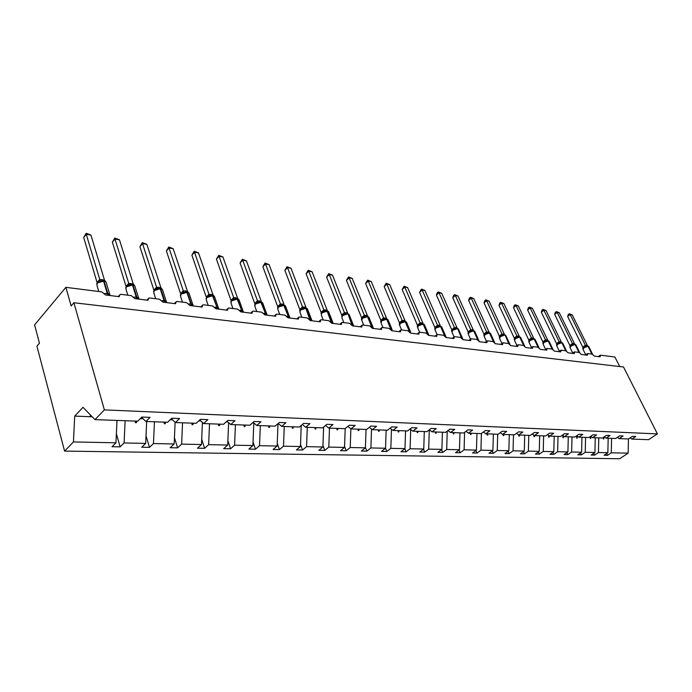 <?xml version="1.0" encoding="UTF-8"?>
<svg xmlns="http://www.w3.org/2000/svg" width="692" height="692" viewBox="0 0 692 692"><rect width="100%" height="100%" fill="white"/><g stroke="black" fill="none" stroke-linecap="round" stroke-linejoin="round"><path stroke-width="1.04" d="M117.009 420.425L115.953 442.793L73.439 441.937L64.59 451.106L36.91 346.182L39.461 343.18L34.6 324.868L65.878 287.336L71.155 305.95L73.888 302.741L104.38 409.88L94.977 419.629L137.734 421.177L141.886 417.051L150.06 417.371L145.9 421.471L167.594 422.258L171.763 418.228L179.591 418.539L175.405 422.544L171.305 418.677M64.59 451.106L619.66 458.735L628.154 453.148L611.278 452.802L607.507 455.319L606.65 453.537M549.145 341.45L548.185 340.897L552.104 349.036L554.344 351.095L560.719 351.891L561.125 350.187L565.84 350.783L568.046 352.808L574.23 353.586L574.611 351.891L579.187 352.479L581.358 354.477L587.378 355.23L587.716 353.56L592.17 354.122L594.298 356.095L600.154 356.821L600.466 355.178L614.894 357.003L619.721 366.552M607.507 455.319L604.081 455.258L607.861 452.732L608.173 438.226M630.057 437.915L631.883 439.083L635.775 436.488L632.393 436.358L628.492 438.962L619.167 438.624L617.29 437.413M593.779 453.251L594.653 455.094L591.132 455.033L594.93 452.473L595.258 437.759M619.167 438.624L623.085 435.995L619.608 435.856L615.681 438.494L606.088 438.148L604.159 436.894M580.527 452.949L581.427 454.86L577.803 454.8L581.626 452.205L581.963 437.275M606.088 438.148L610.024 435.476L606.443 435.337L602.498 438.019L592.611 437.655L590.631 436.349M566.886 452.637L567.821 454.627L564.084 454.558L567.924 451.928L568.279 436.782M592.611 437.655L596.573 434.948L592.888 434.801L588.918 437.526L578.737 437.154L576.687 435.796M65.878 287.336L101.836 291.894L105.53 294.965L119.214 296.678L119.975 294.507L121.212 294.36L131.264 295.631L134.853 298.633L147.976 300.276L148.694 298.131L149.844 297.993L159.489 299.212L162.983 302.153L175.578 303.727L176.244 301.608L177.325 301.478L186.581 302.655L189.98 305.527L202.081 307.04L202.704 304.947L203.716 304.826L212.617 305.959L215.93 308.77L227.564 310.232L228.135 308.156L229.087 308.044L237.641 309.134L240.877 311.893L252.07 313.294L252.597 311.253L253.497 311.14L261.732 312.187L264.88 314.895L275.658 316.244L276.151 314.229L276.99 314.125L284.922 315.128L287.993 317.784L298.373 319.081L298.832 317.092L299.627 316.997L307.265 317.965L310.267 320.569L320.284 321.823L320.699 319.851L321.443 319.765L328.821 320.699L331.753 323.259L341.407 324.47L341.796 322.524L342.497 322.437L349.607 323.337L352.479 325.854L361.804 327.013L362.15 325.093L362.816 325.015L369.684 325.889L372.486 328.354L381.491 329.478L381.811 327.584L382.442 327.506L389.086 328.354L391.819 330.767L400.53 331.857L400.815 329.98L401.412 329.911L407.83 330.733L410.512 333.112L418.928 334.158L419.188 332.307L419.75 332.247L425.961 333.034L428.59 335.369L436.73 336.39L436.963 334.556L437.5 334.495L443.511 335.257L446.081 337.558L453.969 338.544L454.177 336.736L454.679 336.675L460.5 337.411L463.026 339.677L470.655 340.628L470.837 338.838L471.321 338.786L476.961 339.504L479.435 341.727L486.831 342.652L487.445 340.836L492.912 341.528L495.334 343.716L502.513 344.616L503.084 342.817L508.386 343.492L510.757 345.645L517.72 346.519L518.247 344.737L523.386 345.394L525.721 347.514L532.477 348.361L532.961 346.606L537.952 347.246L540.244 349.33L546.801 350.152L546.87 348.465L552.095 349.036M552.847 452.317L553.799 454.384L549.958 454.315L553.816 451.642L554.188 436.271M578.737 437.154L582.725 434.403L578.919 434.256L574.922 437.015L564.43 436.635L562.328 435.225M538.385 451.98L539.362 454.134L535.4 454.064L539.284 451.348L539.673 435.744M564.43 436.635L568.443 433.841L564.525 433.685L560.503 436.496L549.682 436.107L547.51 434.628M523.481 451.625L524.484 453.874L520.401 453.805L524.302 451.046L524.709 435.199M549.682 436.107L553.712 433.261L549.673 433.106L545.633 435.96L534.475 435.553L532.234 434.014M508.11 451.262L509.148 453.606L504.935 453.537L508.854 450.734L509.286 434.637M534.475 435.553L538.523 432.664L534.354 432.5L530.297 435.398L518.766 434.983L516.457 433.382M492.254 450.89L493.327 453.338L488.976 453.26L492.912 450.414L493.361 434.066M518.766 434.983L522.841 432.042L518.533 431.877L514.459 434.827L502.556 434.394L500.169 432.716M475.897 450.492L476.996 453.052L472.506 452.975L476.459 450.077L476.935 433.469M502.556 434.394L506.648 431.41L502.202 431.237L498.102 434.239L485.81 433.789L483.345 432.033M459.004 450.085L460.128 452.758L455.5 452.68L459.471 449.739L459.964 432.855M485.81 433.789L489.919 430.753L485.317 430.571L481.199 433.625L468.493 433.157L465.95 431.324M441.548 449.653L442.716 452.456L437.924 452.369L441.911 449.385L442.422 432.215M468.493 433.157L472.627 430.069L467.87 429.879L463.726 432.993L450.587 432.509L447.958 430.588M423.504 449.203L424.706 452.144L419.759 452.058L423.755 449.013L424.3 431.557M450.587 432.509L454.731 429.369L449.809 429.17L445.657 432.336L432.05 431.843L429.334 429.818M404.846 448.736L406.092 451.824L400.962 451.729L404.976 448.632L405.547 430.882M432.05 431.843L436.219 428.633L431.116 428.435L426.947 431.652L412.865 431.142L410.045 429.023M365.419 447.387L366.864 451.141L370.895 447.949L385.539 448.243L386.819 451.487L381.517 451.392L385.539 448.243L386.136 430.173M412.865 431.142L417.042 427.881L411.757 427.673L407.579 430.952L392.978 430.424L390.063 428.184M366.864 451.141L361.371 451.046L365.402 447.836L366.033 429.447M392.978 430.424L397.165 427.102L391.698 426.886L387.503 430.225L372.357 429.68L369.338 427.319M344.573 446.478L346.199 450.777L340.507 450.682L344.538 447.413L345.204 428.582M372.357 429.68L376.56 426.289L370.886 426.064L366.682 429.472L350.974 428.902L347.842 426.41M322.956 445.501L324.764 450.414L318.865 450.31L322.904 446.98L323.622 427.05M350.974 428.902L355.186 425.45L349.287 425.217L345.074 428.685L328.769 428.097L325.517 425.459M300.527 444.446L302.534 450.025L296.41 449.921L300.449 446.522L301.236 425.39M328.769 428.097L332.982 424.577L326.858 424.334L322.645 427.872L305.7 427.258L302.326 424.464M277.241 443.304L279.456 449.627L273.089 449.515L277.129 446.055L277.994 423.876M305.7 427.258L309.912 423.668L303.546 423.418L299.333 427.033L281.705 426.393L278.201 423.426M253.038 442.058L255.478 449.212L248.869 449.091L252.9 445.562L253.808 422.95L252.468 422.898M281.705 426.393L285.926 422.726L279.308 422.457L275.087 426.151L256.749 425.485L253.108 422.328M227.884 440.7L230.557 448.779L223.672 448.658L227.703 445.051L228.628 422.648M256.749 425.485L260.962 421.739L254.068 421.471L249.855 425.234L230.756 424.542L226.967 421.177M201.701 439.221L204.624 448.329L197.462 448.2L201.476 444.523L202.419 422.423M230.756 424.542L234.969 420.719L227.78 420.433L223.577 424.282L203.664 423.565L199.728 419.957M174.436 437.595L177.619 447.854L170.154 447.724L174.159 443.97L175.111 422.258M203.664 423.565L207.868 419.646L200.369 419.352L196.173 423.296L175.405 422.544M146.021 435.796L149.472 447.369L141.696 447.231L145.675 443.399L146.669 421.497M115.953 442.793L112 446.721L120.123 446.859L124.084 442.958L125.122 420.719M611.278 452.802L611.59 438.347M607.861 452.732L598.45 452.542L594.653 455.094M598.45 452.542L598.77 437.88M594.93 452.473L585.242 452.274L581.427 454.86M585.242 452.274L585.579 437.405M581.626 452.205L571.653 452.006L567.821 454.627M571.653 452.006L572.007 436.911M567.924 451.928L557.657 451.72L553.799 454.384M557.657 451.72L558.029 436.41M553.816 451.642L543.237 451.426L539.362 454.134M543.237 451.426L543.627 435.882M539.284 451.348L528.385 451.123L524.484 453.874M528.385 451.123L528.783 435.346M524.302 451.046L513.057 450.821L509.148 453.606M513.057 450.821L513.481 434.792M508.854 450.734L497.254 450.501L493.327 453.338M497.254 450.501L497.695 434.221M492.912 450.414L480.94 450.172L476.996 453.052M480.94 450.172L481.407 433.469M476.459 450.077L464.098 449.826L460.128 452.758M464.098 449.826L464.6 432.336M459.471 449.739L446.695 449.48L442.716 452.456M446.695 449.48L447.24 431.125M441.911 449.385L428.703 449.117L424.706 452.144M428.703 449.117L429.3 429.844M423.755 449.013L410.096 448.736L406.092 451.824M410.096 448.736L410.702 429.516M404.976 448.632L390.833 448.347L386.819 451.487M390.833 448.347L391.464 429.265M370.895 447.949L371.535 429.031M365.402 447.836L350.23 447.525L346.199 450.777M350.23 447.525L350.879 428.832M344.538 447.413L328.804 447.093L324.764 450.414M328.804 447.093L329.487 428.123M322.904 446.98L306.573 446.643L302.534 450.025M306.573 446.643L307.291 427.319M300.449 446.522L283.495 446.184L279.456 449.627M283.495 446.184L284.256 426.488M277.129 446.055L259.517 445.691L255.478 449.212M259.517 445.691L260.313 425.615M252.9 445.562L234.588 445.19L230.557 448.779M234.588 445.19L235.427 424.715M227.703 445.051L208.638 444.671L204.624 448.329M208.638 444.671L209.52 423.781M201.476 444.523L181.624 444.126L177.619 447.854M181.624 444.126L182.558 422.803M174.159 443.97L153.46 443.555L149.472 447.369M153.46 443.555L154.446 421.783M145.675 443.399L124.084 442.958M104.38 409.88L657.4 433.884L648.586 439.688L631.883 439.083M603.139 437.586L603.683 439.135L603.952 437.033M590.042 436.756L590.631 438.676L590.907 436.54M576.566 435.882L576.765 438.192L577.457 436.306M562.743 435.502L562.933 437.707L563.599 436.081M548.514 435.311L548.678 437.206L549.327 435.865M533.852 435.13L533.99 436.695L534.631 435.562M518.749 434.965L518.853 436.159L519.346 436.176L519.51 435.008M503.127 434.42L503.24 435.614L503.741 435.631L503.914 434.446M487.012 433.832L487.125 435.052L487.652 435.069L487.825 433.858M470.37 433.227L470.491 434.464L471.027 434.49L471.217 433.261M453.182 432.604L453.303 433.867L453.866 433.884L454.056 432.638M435.424 431.964L435.545 433.244L436.124 433.261L436.323 431.998M417.051 431.298L417.181 432.595L417.778 432.621L417.985 431.332M398.047 430.606L398.177 431.929L398.8 431.955L399.007 430.64M378.368 429.896L378.507 431.246L379.147 431.263L379.372 429.931M357.989 429.161L358.127 430.528L358.793 430.554L359.018 429.196M336.857 428.391L337.004 429.784L337.687 429.81L337.93 428.426M314.947 427.595L315.094 429.023L315.803 429.04L316.054 427.639M292.197 426.774L292.344 428.218L293.088 428.244L293.347 426.817M268.565 425.917L268.721 427.397L269.499 427.422L269.768 425.961M244.008 425.026L244.172 426.531L244.977 426.557L245.253 425.07M218.456 424.101L218.629 425.641L219.459 425.667L219.753 424.144M227.858 421.964L226.18 421.895M191.866 423.141L192.039 424.706L192.904 424.732L193.215 423.184M200.784 420.926L198.777 420.857M164.151 422.129L164.324 423.729L165.232 423.763L165.552 422.181M172.55 419.854L170.18 419.759M135.243 421.082L135.433 422.717L136.376 422.751L136.713 421.134M143.08 418.729L140.312 418.625M141.626 417.311L145.9 421.471M116.377 433.806L120.123 446.859M92.218 416.783L74.71 416.117L83.005 407.311L94.977 419.629M73.439 441.937L74.71 416.117M628.154 453.148L628.448 438.962M657.4 433.884L623.518 366.994L73.888 302.741M89.605 416.688L90.851 415.382M135.892 421.108L136.376 422.751M164.739 422.155L165.232 423.763M192.402 423.158L192.904 424.732M218.949 424.118L219.459 425.667M244.458 425.044L244.977 426.557M268.972 425.935L269.499 427.422M292.569 426.782L293.088 428.244M315.275 427.613L315.803 429.04M337.16 428.4L337.687 429.81M358.257 429.17L358.793 430.554M378.611 429.905L379.147 431.263M398.255 430.614L398.8 431.955M417.241 431.306L417.778 432.621M435.579 431.972L436.124 433.261M453.321 432.612L453.866 433.884M470.491 433.235L471.027 434.49M487.107 433.832L487.652 435.069M503.205 434.42L503.741 435.631M518.81 434.983L519.346 436.176M533.878 435.415L534.466 436.713M548.574 435.986L549.145 437.223M562.83 436.548L563.383 437.725M576.67 437.084L577.206 438.209M590.12 437.603L590.631 438.676M603.182 438.105L603.683 439.135M104.691 293.512L107.225 293.373L107.165 294.524L109.985 294.697L109.916 295.519M83.689 237.442L86.24 233.265L86.258 234.277L90.937 235.055L104.492 280.139L99.769 279.499L86.258 234.277L83.689 237.442L97.079 282.526L99.717 279.43L98.316 281.575M106.378 283.21L105.954 281.791L103.662 280.563L98.8 281.281M109.985 294.697L110.123 295.545M105.357 281.194L104.492 280.139M100.046 281.125L99.769 279.499M86.24 233.265L90.937 235.055M133.963 297.136L136.229 297.041L136.168 298.166L138.841 298.321L138.789 299.126M112.364 242.131L114.863 238.031L114.959 239.043L119.448 239.787L133.288 284.04L128.747 283.426L114.959 239.043L112.364 242.131L126.048 286.384L128.729 283.348M135.139 286.946L134.724 285.632L132.553 284.464L130.814 284.351L127.311 285.493L125.65 287.82M134.084 285.026L133.288 284.04M129.067 285.026L128.747 283.426M114.863 238.031L119.448 239.787M162.04 300.622L164.047 300.553L163.995 301.66L166.53 301.798L166.487 302.594M139.914 246.629L142.353 242.615L142.526 243.61L146.842 244.328L160.925 287.786L156.574 287.197L142.526 243.61L139.914 246.629L153.849 290.086L156.548 287.119M162.741 290.545L162.352 289.325L160.285 288.209L158.606 288.106L155.146 289.256M166.53 301.798L166.582 302.603M161.668 288.711L160.925 287.786M156.928 288.772L156.574 287.197M142.353 242.615L146.842 244.328M189.002 303.97L190.776 303.926L190.715 305.016L193.137 305.146L193.094 305.916M166.4 250.954L168.796 247.018L169.03 248.013L173.182 248.696L187.48 291.384L183.293 290.813L169.03 248.013L166.4 250.954L180.56 293.642L183.268 290.744M189.271 294.005L188.89 292.88L186.927 291.808L181.875 292.863M193.137 305.146L193.155 305.579M188.172 292.258L187.48 291.384M183.691 292.361L183.293 290.813M168.796 247.018L173.182 248.696M214.909 307.196L216.458 307.17L216.406 308.234L218.707 308.355L218.663 309.116M191.892 255.123L194.227 251.257L194.521 252.243L198.517 252.9L213.015 294.844L208.984 294.299L194.521 252.243L191.892 255.123L206.242 297.058L208.932 294.238L207.574 296.332M214.771 297.335L214.408 296.297L212.539 295.268L208.206 295.96M218.707 308.355L218.698 309.065M213.664 295.674L213.015 294.844M209.416 295.821L208.984 294.299M194.227 251.257L198.517 252.9M239.821 310.301L241.162 310.293L241.11 311.339L243.299 311.443L243.307 312.04M216.432 259.128L218.724 255.339L219.07 256.308L222.919 256.948L237.581 298.174L233.706 297.647L219.07 256.308L216.432 259.128L230.955 300.345L233.68 297.577M239.311 300.544L238.965 299.584L236.716 298.537L232.296 299.679M243.299 311.443L243.247 312.187M238.195 298.961L237.581 298.174M234.164 299.143L233.706 297.647M218.724 255.339L222.919 256.948M263.799 313.294L264.941 313.303L264.898 314.324L266.982 314.419L266.965 315.102M240.072 262.995L242.321 259.266L242.719 260.235L246.43 260.849L261.239 301.375L257.502 300.873L242.719 260.235L240.072 262.995L254.743 303.511L257.45 300.812L256.101 302.897M262.934 303.641L262.614 302.75L260.901 301.807L256.793 302.473M266.982 314.419L266.896 315.145M257.986 302.343L257.502 300.873M242.321 259.266L246.43 260.849M286.895 316.175L287.855 316.192L287.803 317.195L289.801 317.498L289.498 316.728L289.801 317.299M262.873 266.723L265.071 263.055L265.52 264.015L269.102 264.612L284.031 304.463L280.433 303.978L265.52 264.015L262.873 266.723L277.674 306.565L280.381 303.918L277.544 308.078M277.752 307.386L277.674 306.565M285.709 306.625L283.763 304.895L279.758 305.553M280.943 305.432L280.433 303.978M265.071 263.055L269.102 264.612M309.981 319.981L311.798 320.266L311.495 319.488L311.798 320.266M284.87 270.312L287.024 266.714L287.517 267.666L290.977 268.237L306.011 307.447L302.534 306.971L287.517 267.666L284.87 270.312L299.783 309.506L302.482 306.911L301.902 308.528L299.697 310.898M299.852 310.423L299.783 309.506M307.663 309.506L305.803 307.871L301.902 308.528M303.07 308.407L302.534 306.971M287.024 266.714L290.977 268.237M331.459 322.68L333.016 322.948L332.714 322.152L332.99 322.904M306.106 273.781L308.225 270.243L308.753 271.186L312.092 271.74L327.212 310.319L323.865 309.86L308.753 271.186L306.106 273.781L321.105 312.343L323.839 309.791M321.166 313.372L321.105 312.343M328.847 312.3L327.065 310.743L325.802 310.665L322.481 311.85L321.079 313.623M324.427 311.27L323.865 309.86M308.225 270.243L312.092 271.74M352.193 325.283L353.5 325.534L353.205 324.73L353.456 325.439M326.615 277.137L328.7 273.66L329.271 274.594L332.489 275.131L347.687 313.087L344.452 312.654L329.271 274.594L326.615 277.137L341.701 315.085L344.426 312.585M349.304 314.99L347.592 313.519L346.389 313.441L343.881 314.151L341.736 316.261L341.701 315.085L342.021 315.673M346.389 313.441L347.626 313.857L342.488 315.638L341.9 317.723L343.837 322.61M343.068 314.644L341.831 316.028M345.031 314.047L344.452 312.654M328.7 273.66L332.489 275.131M372.209 327.8L373.282 328.034L372.997 327.212L373.239 327.93M346.441 280.372L348.491 276.956L349.097 277.881L352.211 278.4L367.469 315.768L364.347 315.344L349.097 277.881L346.441 280.372L361.596 317.732L364.321 315.284M361.518 319.54L361.596 317.732L361.925 318.346M369.061 317.593L367.417 316.201L366.25 316.123L363.793 316.824L361.752 318.666M362.945 317.334L361.527 319.782M364.943 316.72L364.347 315.344M348.491 276.956L352.211 278.4M365.618 283.504L367.625 280.148L368.265 281.064L371.275 281.566L386.594 318.363L383.567 317.948L368.265 281.064L365.618 283.504L380.825 320.292L383.541 317.887M380.764 322.057L380.825 320.292M388.16 320.111L386.586 318.787L385.461 318.718L383.048 319.41L381.007 321.218M382.157 319.946L380.816 322.195M384.181 319.306L383.567 317.948M367.625 280.148L371.275 281.566M384.181 286.54L386.153 283.227L386.819 284.144L389.734 284.62L405.079 320.863L402.156 320.474L386.819 284.144L384.181 286.54L399.422 322.766L402.13 320.405M399.379 324.496L399.422 322.766M406.637 322.55L405.123 321.287L404.042 321.226L401.663 321.91L399.656 323.631L400.737 322.463M399.621 323.674L399.431 324.686M402.787 321.806L402.156 320.474M386.153 283.227L389.734 284.62M427.768 334.124L428.763 334.746M402.147 289.472L404.085 286.22L404.777 287.119L407.605 287.587L422.976 323.294L420.148 322.904L404.777 287.119L402.147 289.472L417.414 325.162L420.122 322.844M424.516 324.92L422.717 323.666L419.672 324.323L417.726 325.923L417.406 327.117L417.414 325.162M417.726 325.923L418.703 324.911M420.788 324.219L420.148 322.904M404.085 286.22L407.605 287.587M445.103 336.156L446.081 336.926M419.551 292.318L421.454 289.109L422.172 290.009L424.905 290.458L440.276 325.577L437.56 325.266L422.172 290.009L419.551 292.318L434.844 327.48L437.508 325.214L437.11 326.659L435.233 328.146L434.844 329.409L434.844 327.48M441.825 327.204L440.086 326.018L437.11 326.659M438.218 326.563L437.56 325.266M421.454 289.109L424.905 290.458M461.936 338.189L462.853 339.037M436.41 295.069L437.24 292.82L438.287 291.912L439.031 292.803L441.686 293.244L457.092 327.913L454.436 327.55L439.031 292.803L436.41 295.069L451.72 329.729L454.41 327.489M458.597 329.427L456.919 328.293L454.004 328.925L452.196 330.292L451.738 331.624L451.72 329.729M456.262 328.267L457.351 328.648L452.741 330.266L451.971 332.186L454.021 336.822M452.931 329.582L452.17 330.335M455.102 328.83L454.436 327.55M438.287 291.912L441.686 293.244M452.767 297.742L453.571 295.527L454.609 294.636L455.379 295.51L457.948 295.942L473.354 330.119L470.785 329.764L455.379 295.51L452.767 297.742L468.077 331.909L470.759 329.712M468.103 331.97L468.112 333.778L468.103 331.97M474.85 331.58L472.593 330.473L470.37 331.122L468.363 332.774M471.46 331.027L470.785 329.764M454.609 294.636L457.948 295.942M468.631 300.337L469.41 298.148L470.448 297.275L471.235 298.14L473.726 298.555L489.132 332.255L486.632 331.918L471.235 298.14L468.631 300.337L483.942 334.02L486.606 331.857M490.611 333.674L489.045 332.627L486.242 333.25L484.564 334.444L483.985 335.862L483.942 334.02M487.324 333.163L486.632 331.918M470.448 297.275L473.726 298.555M484.028 302.854L484.781 300.691L485.819 299.835L486.623 300.7L489.045 301.098L504.433 334.331L502.011 334.002L486.623 300.7L484.028 302.854L499.33 336.061L501.985 333.942M500.333 336.078L499.408 336.104M505.904 335.698L504.382 334.703L501.639 335.317L500.091 336.373L499.382 337.886L499.33 336.061M503.793 334.686L504.805 335.049L500.428 336.597L499.598 338.431L501.908 343.448M502.703 335.231L502.011 334.002M485.819 299.835L489.045 301.098M498.984 305.293L499.711 303.165L500.74 302.317L501.562 303.174L503.914 303.563L519.285 336.338L516.933 336.018L501.562 303.174L498.984 305.293L514.268 338.051L516.907 335.966M515.237 338.059L514.338 338.094M514.294 338.111L514.329 339.85L514.294 338.111M520.739 337.67L518.689 336.701L516.578 337.324L514.597 338.89M517.633 337.238L516.933 336.018M500.74 302.317L503.914 303.563M513.499 307.663L514.208 305.57L515.237 304.731L516.068 305.579L518.36 305.959L533.705 338.293L531.421 337.981L516.068 305.579L513.499 307.663L528.766 339.98L531.395 337.93M529.709 339.988L528.844 340.023M535.15 339.59L533.722 338.665L531.084 339.27L529.112 340.81L528.844 341.753L528.766 339.98M538.376 347.367L534.423 339.037L532.338 337.938M532.131 339.184L531.421 337.981M515.237 304.731L518.36 305.959M527.615 309.973L528.299 307.905L529.319 307.084L530.167 307.923L532.39 308.286L547.718 340.187L545.495 339.893L530.167 307.923L527.615 309.973L542.857 341.857L545.469 339.833M543.774 341.857L542.926 341.9M542.883 341.917L542.935 343.604L542.883 341.917M552.38 349.105L548.029 340.602L545.175 341.156L543.211 342.67M546.213 341.078L545.495 339.893M529.319 307.084L532.39 308.286M541.334 312.213L542 310.172L543.012 309.367L543.877 310.198L546.04 310.552L561.333 342.038L559.171 341.744L543.877 310.198L541.334 312.213L556.541 343.682L559.145 341.692M557.432 343.682L556.619 343.716M556.567 343.734L556.636 345.403L556.567 343.734M562.752 343.258L560.883 342.393L556.913 344.486M559.897 342.912L559.171 341.744M543.012 309.367L546.04 310.552M554.681 314.393L555.321 312.377L556.333 311.582L557.207 312.403L559.309 312.758L574.568 343.829L572.466 343.543L557.207 312.403L554.681 314.393L569.853 345.455L572.44 343.492M570.718 345.446L569.923 345.49M569.879 345.507L569.948 347.15L569.879 345.507M575.978 345.023L574.161 344.183L570.225 346.251M573.192 344.702L572.466 343.543M556.333 311.582L559.309 312.758M567.656 316.512L568.288 314.523L569.291 313.744L570.173 314.557L572.223 314.895L587.439 345.576L585.397 345.299L570.173 314.557L567.656 316.512L582.794 347.176L585.371 345.247M583.633 347.168L582.863 347.211M582.82 347.228L582.906 348.855L582.82 347.228M588.84 346.735L587.076 345.931L583.183 347.964M586.133 346.441L585.397 345.299M569.291 313.744L572.223 314.895M107.554 295.225L107.796 293.443L109.691 294.195L105.954 281.791L103.229 280.528M101.828 280.45L103.497 280.943L107.225 293.373L107.796 293.443L104.068 281.013L97.122 283.071L97.001 285.493L98.783 291.514M106.983 295.147L107.165 294.524M102.883 280.459L102.338 279.603M102.39 280.433L101.776 279.525M136.523 298.849L136.774 297.11L138.538 297.811L134.724 285.632L132.146 284.438M130.797 284.36L132.414 284.836L136.229 297.041L136.774 297.11L132.959 284.914L126.186 286.929L126.005 289.317L127.821 295.199M135.978 298.78L136.168 298.166M131.765 284.36L131.212 283.512M131.307 284.343L130.667 283.443M127.83 285.173L128.703 283.365M164.333 302.326L164.575 300.622L166.227 301.279L162.352 289.325L159.895 288.192M158.606 288.106L160.172 288.581L164.047 300.553L164.575 300.622L160.7 288.65L154.091 290.631L153.858 292.984L155.691 298.736M163.805 302.257L163.995 301.66M159.497 288.114L158.935 287.275M159.065 288.097L158.407 287.206M155.7 288.91L156.522 287.128M191.035 305.665L191.277 303.996L192.826 304.61L188.89 292.88L186.563 291.79M185.318 291.713L186.84 292.18L190.776 303.926L191.277 303.996L187.342 292.24L180.889 294.187L180.603 296.513L182.463 302.127M190.534 305.596L190.715 305.016M186.131 291.713L185.56 290.891M185.724 291.695L185.058 290.822M182.472 292.5L183.242 290.752M216.7 308.874L216.942 307.231L218.395 307.81L214.408 296.297L212.193 295.25M210.999 295.181L212.47 295.631L216.942 307.231L212.954 295.7L206.649 297.603L206.311 299.895L208.197 305.397M216.215 308.814L216.406 308.234M211.743 295.173L211.164 294.36M211.363 295.164L210.679 294.299M241.396 311.962L241.629 310.353L242.996 310.898L238.965 299.584L236.846 298.581M235.704 298.512L237.131 298.961L241.629 310.353L237.598 299.022L231.439 300.899L231.05 303.148L232.953 308.537M240.928 311.902L241.11 311.339M236.387 298.503L235.79 297.707M236.024 298.494L235.323 297.638M232.962 299.273L233.654 297.586M265.157 314.929L265.391 313.355L266.68 313.865L262.614 302.75L260.59 301.79M259.483 301.721L260.875 302.162L265.391 313.355L261.325 302.222L255.305 304.065L254.872 306.288L256.784 311.564M260.106 301.712L259.509 300.925M259.768 301.703L259.059 300.864M255.002 303.952L254.76 303.477M288.054 317.792L288.287 316.253L289.498 316.728L285.398 305.795L283.469 304.878M282.397 304.809L283.755 305.241L288.287 316.253L284.187 305.302L278.296 307.118L277.821 309.307L279.741 314.471M282.967 304.8L282.362 304.022M282.647 304.8L281.929 303.961M277.95 307.04L277.691 306.53M310.18 320.361L310.353 319.038L311.495 319.488L307.369 308.744L305.518 307.862M309.151 318.96L310.353 319.038L306.227 308.269L300.458 310.059L299.947 312.213L301.876 317.282M304.489 307.793L305.812 308.217L309.921 319.894M305.016 307.784L304.393 307.014M304.714 307.784L303.978 306.954M300.068 310.025L299.8 309.48M331.546 322.818L331.641 321.728L332.714 322.152L328.57 311.582L326.797 310.734M330.62 321.65L331.641 321.728L327.489 311.14L321.841 312.896L321.296 315.016L323.225 319.989M325.802 310.665L327.091 311.089L331.278 322.403M326.278 310.656L325.655 309.895M326.001 310.656L325.257 309.843M323.259 311.391L323.813 309.808M321.417 312.896L321.123 312.317M352.167 325.24L352.185 324.323L353.205 324.73L349.036 314.324L347.341 313.511M351.337 324.245L352.185 324.323L348.015 313.909L351.873 324.816M346.813 313.433L346.182 312.68M346.545 313.433L345.792 312.628M343.881 314.151L344.4 312.594M372.062 327.575L372.036 326.832L372.997 327.212L368.81 316.979L367.184 316.192M371.344 326.754L372.036 326.832L367.85 316.581L362.426 318.277L361.804 320.344L363.75 325.136M366.25 316.123L367.469 316.529L371.734 327.152M366.648 316.114L366.007 315.37M366.397 316.114L365.635 315.318M363.793 316.824L364.295 315.293M391.274 329.833L391.214 329.254L392.122 329.617L387.927 319.54L386.361 318.778M390.686 329.193L391.214 329.254L387.01 319.168L381.699 320.837L381.05 322.87L382.987 327.575M385.461 318.718L386.655 319.116L390.911 329.409M385.816 318.709L385.176 317.965M385.582 318.709L384.813 317.922M383.048 319.41L383.515 317.896M381.162 320.932L380.842 320.266M409.828 332.013L410.615 331.935L406.412 322.014L404.906 321.287M409.379 331.546L405.547 321.668L400.339 323.311L399.656 325.318L401.594 329.937M404.042 321.226L405.201 321.616L409.413 331.58M404.362 321.218L403.713 320.483M404.137 321.218L403.358 320.439M401.663 321.91L402.104 320.413M399.768 323.432L399.44 322.74M422.855 323.709L424.3 324.418L428.72 334.755M427.474 333.829L423.487 324.081L418.375 325.707L417.657 327.679L419.603 332.229M422.008 323.648L423.141 324.038L427.301 333.682M422.302 323.64L421.644 322.913M422.094 323.648L421.307 322.87M419.672 324.323L420.096 322.853M417.778 325.845L417.432 325.136M440.224 326.053L441.626 326.745L446.037 336.892M444.982 336.044L440.847 326.425L435.83 328.025L435.086 329.963L437.067 334.521M439.411 326.001L440.519 326.382L444.619 335.75M439.671 325.993L439.013 325.275M439.481 325.993L438.685 325.231M435.086 328.371L434.861 327.454M457.057 328.328L458.407 328.994L462.81 338.968M461.858 338.111L457.663 328.691L461.4 337.774M456.495 328.267L455.838 327.558M456.313 328.267L455.518 327.515M454.004 328.925L454.384 327.498M451.988 330.603L451.738 329.703M478.371 340.274L479.063 340.974M479.08 341.104L474.669 331.174L473.363 330.534M478.094 340.04L473.657 330.845L469.133 332.445L468.337 334.331L470.482 339.132M472.593 330.473L473.657 330.845L477.67 339.755M472.809 330.465L472.134 329.764M472.636 330.473L471.832 329.729M470.37 331.122L470.733 329.721M494.313 342.306L494.823 342.869M494.806 342.843L490.438 333.293L489.183 332.67M493.837 341.926L489.469 332.982L485.023 334.547L484.201 336.416L486.433 341.329M488.422 332.618L489.469 332.982L493.457 341.701M488.621 332.61L487.947 331.909M488.457 332.61L487.644 331.875M486.242 333.25L486.58 331.866M484.244 334.876L483.959 333.994M509.987 344.504L505.74 335.343L504.529 334.746M509.122 343.777L505.099 335.084L508.767 343.595M503.958 334.677L503.283 333.994M503.811 334.686L502.989 333.951M501.639 335.317L501.959 333.951M499.641 336.909L499.347 336.044M524.718 346.138L520.583 337.341L519.407 336.753M523.965 345.593L519.692 337.056L515.393 338.578L514.528 340.395L516.915 345.507M517.884 335.975L519.692 337.056L523.636 345.446M518.844 336.693L518.161 336.009M516.578 337.324L516.881 335.975M539.051 347.799L535.002 339.279L533.861 338.708M538.073 347.263L534.146 339.002L529.916 340.507L529.034 342.298L531.491 347.488M533.298 338.647L532.615 337.973M531.084 339.27L531.369 337.938M529.112 340.81L528.783 339.962M552.994 349.451L549.007 341.156L547.9 340.602M547.225 340.55L548.185 340.897L544.016 342.384L543.125 344.14L545.633 349.408M547.346 340.542L546.654 339.876M547.216 340.55L546.386 339.841M545.175 341.156L545.443 339.841M566.549 351.069L562.613 342.981L561.532 342.445M565.995 350.809L561.826 342.73L557.726 344.201L556.809 345.939L559.387 351.268M560.036 341.692L561.826 342.73L565.736 350.766M560.987 342.384L560.295 341.727M558.868 342.99L559.119 341.701M579.732 352.669L575.848 344.763L574.793 344.235M579.239 352.479L575.095 344.521L571.047 345.965L570.121 347.678L572.751 353.067M573.305 343.492L575.095 344.521L578.988 352.453M574.256 344.183L573.556 343.526M572.172 344.78L572.414 343.5M592.568 354.243L588.719 346.493L587.69 345.974M592.118 354.114L587.992 346.26L584.013 347.687L583.062 349.382L585.743 354.814M587.084 345.931L587.992 346.26L591.868 354.088M587.153 345.922L586.453 345.273M587.05 345.931L586.211 345.239M585.121 346.51L585.346 345.247M119.18 295.415L118.176 296.548M147.941 298.953L146.86 300.138M175.543 302.352L174.393 303.58M202.055 305.622L200.836 306.885M227.53 308.779L226.258 310.068M252.035 311.815L250.703 313.121M275.615 314.739L274.24 316.071M298.338 317.559L296.92 318.9M320.24 320.284L318.778 321.633M341.364 322.913L339.867 324.271M361.752 325.456L360.221 326.823M381.439 327.913L379.882 329.28M400.46 330.283L398.886 331.65M418.859 332.584L417.259 333.951M436.661 334.816L435.034 336.174M453.883 336.969L452.239 338.327M470.569 339.063L468.908 340.412M486.736 341.087L485.066 342.428M502.409 343.059L500.723 344.391M517.607 344.962L515.912 346.285M532.356 346.813L530.652 348.137M546.671 348.612L544.967 349.918M560.581 350.368L558.868 351.657M574.092 352.064L572.37 353.353M587.223 353.716L585.501 354.996M599.99 355.325L598.269 356.588M110.071 295.536L110.011 294.913M98.333 281.566L96.621 283.884M166.573 302.603L166.564 302.162M155.164 289.239L153.503 291.591M181.901 292.854L180.266 295.216M207.6 296.323L205.991 298.685M232.322 299.662L230.739 302.032M256.127 302.88L254.57 305.137M436.098 327.281L435.216 328.172M469.237 331.823L468.614 332.428M485.031 334.002L484.564 334.444"/></g></svg>
